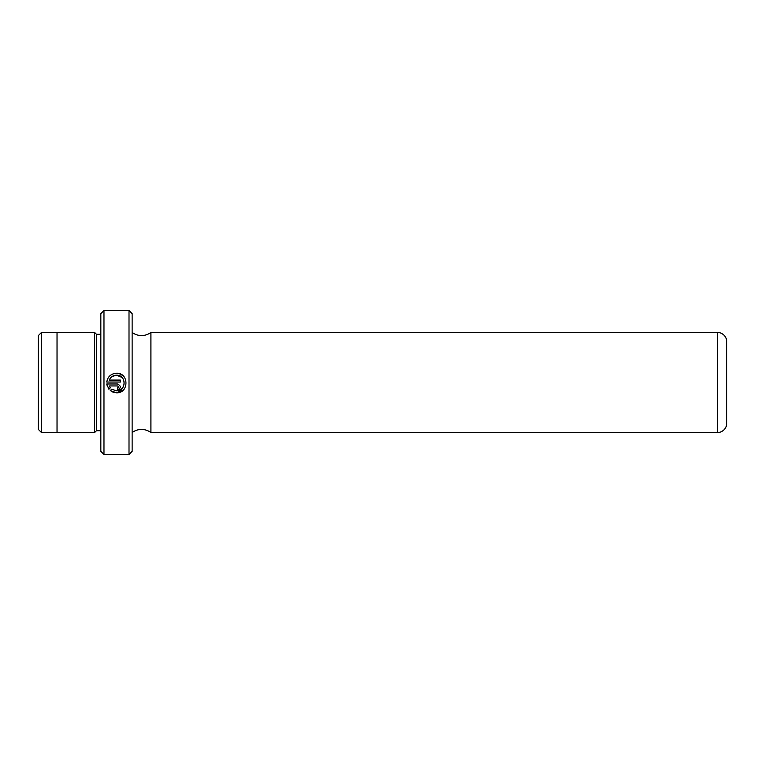 <?xml version="1.0" encoding="UTF-8"?>
<svg xmlns="http://www.w3.org/2000/svg" width="765" height="765" viewBox="0 0 765 765"><rect width="100%" height="100%" fill="white"/><g stroke="black" fill="none" stroke-linecap="round" stroke-linejoin="round"><path stroke-width="1.15" d="M132.135 332.431A15.644 15.644 0 0 0 150.915 332.431L717.36 332.431A9.39 9.39 0 0 1 726.75 341.812L726.75 423.188A9.39 9.39 0 0 1 717.36 432.569L150.915 432.569L150.915 332.431M132.135 432.569A15.644 15.644 0 0 1 150.915 432.569M121.96 377.422L116.481 375.185C126.579 374.707 126.569 391.336 116.481 390.848L121.96 388.61M122.017 388.543L123.71 386M111.68 389.203L116.481 390.848L111.68 389.203L110.284 390.59L116.481 392.799C129.094 393.411 129.103 372.632 116.481 373.234C110.992 373.674 107.75 376.609 106.746 382.041L120.392 382.041L120.392 380.081L109.223 380.081C110.648 376.982 113.067 375.347 116.481 375.185L112.101 376.523M116.481 373.234L120.21 373.97M120.287 373.999L123.375 376.074M123.414 376.122L125.03 378.254M123.356 389.978L116.481 392.799L113.21 392.235M38.25 429.318L38.25 335.682L41.377 332.555L41.377 432.445L38.25 429.318M100.837 451.35L100.837 313.65L103.973 310.523L103.973 454.477L100.837 451.35M129.008 310.523L132.135 313.65L132.135 451.35L129.008 454.477L129.008 310.523L103.973 310.523M108.898 389.213L110.294 387.817L109.223 385.952L117.456 385.952C118.718 386.602 118.718 387.253 117.456 387.912L117.456 389.863C121.243 387.912 121.243 385.952 117.456 383.992L106.746 383.992L108.898 389.213M129.008 454.477L103.973 454.477M100.837 334.305L96.457 334.305L94.583 332.431L57.031 332.431L57.031 432.569L94.583 432.569L94.583 332.431M100.837 430.695L96.457 430.695L96.457 334.305M96.457 430.695L94.583 432.569M57.031 332.555L41.377 332.555M57.031 432.445L41.377 432.445M107.435 386.746L106.746 383.992M109.223 385.952L110.294 387.817M113.172 392.225L110.284 390.59M717.36 432.569L717.36 332.431"/></g></svg>
